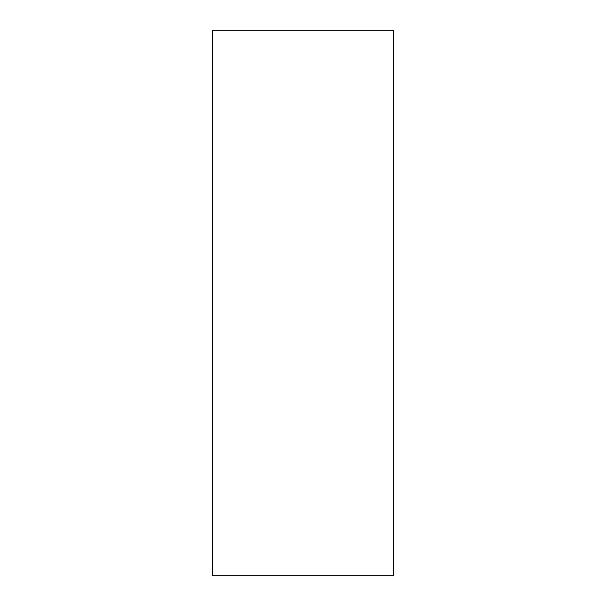<?xml version="1.0" encoding="UTF-8"?>
<svg xmlns="http://www.w3.org/2000/svg" width="606" height="606" viewBox="0 0 606 606"><rect width="100%" height="100%" fill="white"/><g stroke="black" fill="none" stroke-linecap="round" stroke-linejoin="round"><path stroke-width="0.91" d="M393.445 30.3L212.554 30.3L212.554 575.7L393.445 575.7L393.445 30.3"/></g></svg>

